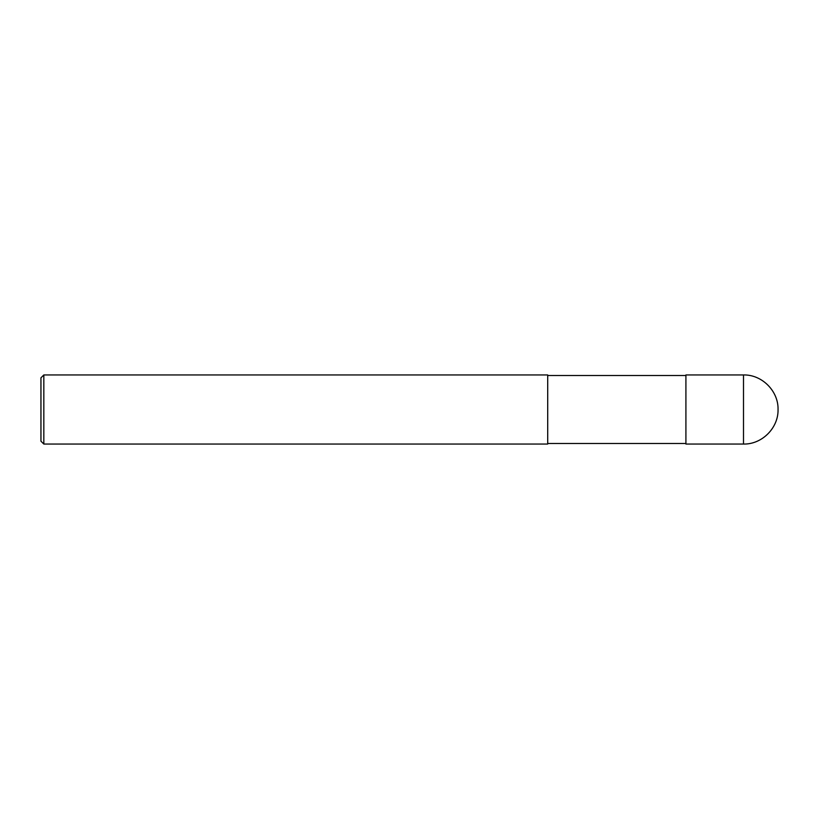 <?xml version="1.0" encoding="UTF-8"?>
<svg xmlns="http://www.w3.org/2000/svg" width="819" height="819" viewBox="0 0 819 819"><rect width="100%" height="100%" fill="white"/><g stroke="black" fill="none" stroke-linecap="round" stroke-linejoin="round"><path stroke-width="1.23" d="M743.498 374.948L685.912 374.948L685.912 444.052L743.498 444.052C761.957 444.512 778.521 427.968 778.05 409.5C778.521 391.032 761.957 374.488 743.498 374.948L743.498 444.052M43.827 374.948L547.706 374.948L547.706 444.052L43.827 444.052L40.95 441.175L40.95 377.825L43.827 374.948L43.827 444.052M685.912 443.478L547.706 443.478M685.912 375.522L547.706 375.522"/></g></svg>

